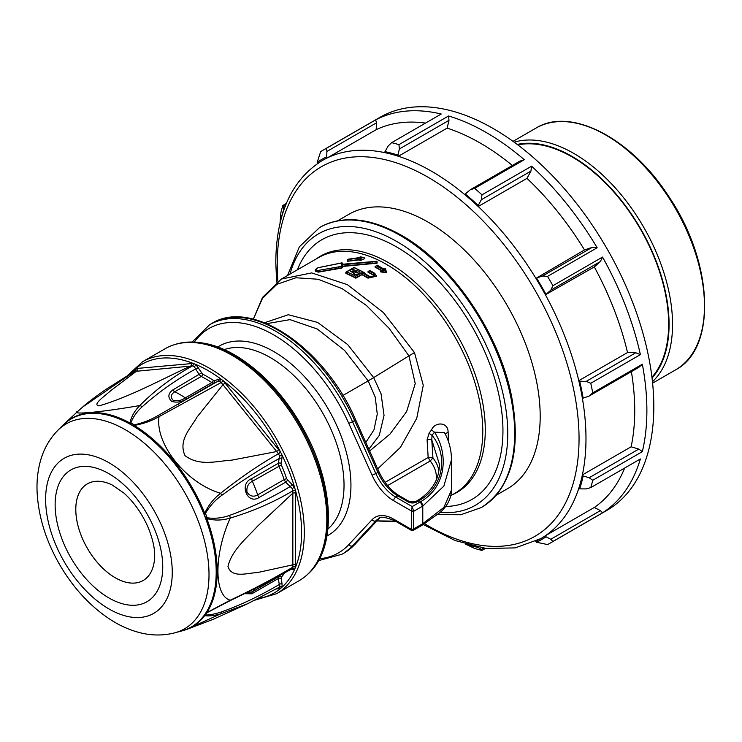 <?xml version="1.0" encoding="UTF-8"?>
<svg xmlns="http://www.w3.org/2000/svg" width="742" height="742" viewBox="0 0 742 742"><rect width="100%" height="100%" fill="white"/><g stroke="black" fill="none" stroke-linecap="round" stroke-linejoin="round"><path stroke-width="1.11" d="M651.94 377.177A136.519 78.819 -120 0 0 668.644 324.152A136.519 78.819 -120 0 0 617.27 195.981A136.519 78.819 -120 0 0 517.833 144.913M652.033 377.975A137.14 79.181 -120 0 0 640.68 228.833A137.14 79.181 -120 0 0 517.202 144.43M514.16 142.186A139.589 80.59 60 0 1 643.639 227.126A139.589 80.59 60 0 1 652.459 381.731M550.267 543.07A226.931 131.019 60 0 1 547.55 544.563L536.549 542.254A219.567 126.771 -120 0 0 546.01 536.791L550.805 539.258L600.417 510.607L602.532 512.815L552.92 541.465A226.931 131.019 60 0 1 550.267 543.07L606.817 510.413A226.931 131.019 -120 0 0 606.817 248.385A226.931 131.019 -120 0 0 379.895 117.366L323.336 150.014A226.931 131.019 60 0 1 326.053 148.521L375.665 119.879L376.519 122.81L376.194 129.674A218.343 126.057 -120 0 1 425.518 123.098M285.633 205.2L283.342 206.526L283.5 210.227A219.567 126.771 -120 0 0 280.04 223.147L280.866 212.806A226.931 131.019 60 0 1 282.832 205.469L286.347 203.447M376.519 122.81L326.907 151.461L326.647 156.84A219.567 126.771 -120 0 0 317.186 162.303L320.683 151.618A226.931 131.019 60 0 1 323.336 150.014M398.946 144.634L448.558 115.984L448.993 120.334L399.372 148.975L398.946 144.634A226.931 131.019 60 0 0 391.618 142.668L441.23 114.018A226.931 131.019 -120 0 0 375.665 119.879M524.269 159.697L474.657 188.338A226.931 131.019 60 0 1 481.985 194.84L531.597 166.199L530.938 171.105L481.326 199.746L478.21 205.451A219.567 126.771 -120 0 0 465.28 193.987L470.15 189.841L519.762 161.2L524.269 159.697A226.931 131.019 -120 0 0 448.558 115.984M597.162 247.754L547.55 276.404A226.931 131.019 60 0 1 552.92 285.698L602.532 257.057L600.417 261.527L550.805 290.168L546.01 294.416A219.567 126.771 -120 0 0 536.549 278.027L542.615 275.996L592.227 247.355L597.162 247.754A226.931 131.019 -120 0 0 531.597 166.199M640.383 354.611L590.771 383.262A226.931 131.019 60 0 1 592.737 392.861L642.349 364.211L638.797 367.364L589.185 396.015L583.156 398.157A219.567 126.771 -120 0 0 579.697 381.23L586.189 381.379L635.801 352.728L640.383 354.611A226.931 131.019 -120 0 0 602.532 257.057M642.349 451.637L592.737 480.278A226.931 131.019 60 0 1 590.771 487.605L586.189 488.913L579.697 488.867A219.567 126.771 -120 0 0 583.156 475.947L589.185 477.737L638.797 449.086L642.349 451.637A226.931 131.019 -120 0 0 642.349 364.211M590.771 487.605L640.383 458.964A226.931 131.019 -120 0 1 602.532 512.815M485.5 548.394L481.985 550.416A226.931 131.019 60 0 1 474.657 548.449L465.28 543.997A219.567 126.771 -120 0 0 478.21 547.466L481.326 549.451L483.617 548.134M326.647 156.84L327.445 157.814L376.194 129.674M448.993 120.334L447.129 128.125A218.343 126.057 -120 0 1 512.351 165.475M399.372 148.975L397.916 155.097L398.38 156.265L447.129 128.125M530.938 171.105L526.968 178.368A218.343 126.057 -120 0 1 584.501 249.933L592.227 247.355M478.21 205.451L478.219 206.508L526.968 178.368M536.549 278.027L584.501 249.933M600.417 261.527L594.314 266.935A218.343 126.057 -120 0 1 627.528 352.543L635.801 352.728M546.01 294.416L594.314 266.935M579.697 381.23L578.779 380.683L627.528 352.543M638.797 449.086L631.117 446.805A218.343 126.057 -120 0 0 631.377 371.649M583.156 475.947L582.368 474.945L631.117 446.805M600.417 510.607L594.314 507.463A218.343 126.057 -120 0 0 624.671 468.035M546.01 536.791L545.565 535.613L594.314 507.463M536.549 542.254L535.761 541.28A218.343 126.057 60 0 0 540.77 538.636L515.198 547.893L486.233 548.486L455.18 540.556L423.292 524.557M579.697 488.867L578.779 488.357A218.343 126.057 60 0 1 545.565 535.613A218.343 126.057 60 0 1 540.77 538.636M583.156 398.157L582.368 398.241A218.343 126.057 60 0 1 582.368 474.945A218.343 126.057 60 0 1 578.779 488.357M465.28 193.987L464.817 194.627A218.343 126.057 60 0 1 478.219 206.508A218.343 126.057 60 0 1 535.752 278.083A218.343 126.057 60 0 1 545.565 295.075A218.343 126.057 60 0 1 578.779 380.683A218.343 126.057 60 0 1 582.368 398.241M397.916 155.097A219.567 126.771 -120 0 0 384.987 151.628L388.196 145.979L391.618 142.668M384.987 151.628L384.977 152.676A218.343 126.057 60 0 1 398.38 156.265A218.343 126.057 60 0 1 464.817 194.627M317.186 162.303L317.632 163.472A218.343 126.057 60 0 1 322.427 160.458A218.343 126.057 60 0 1 327.445 157.814A218.343 126.057 60 0 1 384.977 152.676M481.985 550.416L481.326 549.451M552.92 541.465L550.805 539.258M592.737 480.278L589.185 477.737M589.185 396.015L592.737 392.861M590.771 383.262L586.189 381.379M550.805 290.168L552.92 285.698M547.55 276.404L542.615 275.996M481.326 199.746L481.985 194.84M474.657 188.338L470.15 189.841M326.907 151.461L326.053 148.521M283.342 206.526L282.832 205.469M337.601 220.819L348.888 214.299A158.482 91.498 60 0 1 527.376 348.759A158.482 91.498 60 0 1 539.406 400.504A158.482 91.498 60 0 1 539.406 431.083A158.482 91.498 60 0 1 507.37 488.802L496.083 495.313M347.664 261.249L359.926 259.83L359.926 260.73L364.832 258.587L359.926 260.479L359.926 259.283L347.664 261.249L347.664 259.709L348.462 259.236L360.77 257.984L359.926 259.283M342.758 264.189L342.758 263.874A0.983 0.9 180 0 0 341.589 263.002L318.207 267.695C315.276 269.309 315.285 270.218 318.235 270.422L341.617 266.369A0.983 0.881 0 0 1 342.758 267.241A0.983 0.566 180 0 1 341.774 267.806L338.834 268.224L338.918 266.749M338.825 268.131L318.225 271.934L315.267 270.45L315.267 271.118L318.225 272.156L341.774 268.085L342.758 267.519L342.758 266.443L377.103 263.187L377.103 262.13M382.649 270.376L385.33 270.747L386.499 272.277L385.45 268.678L384.096 269.541A137.632 79.459 -120 0 0 377.103 265.45L376.417 265.849A137.632 79.459 60 0 1 383.401 269.94L380.6 271.897L386.499 272.713L385.441 268.539M381.731 270.542A136.649 78.893 -120 0 0 375.044 266.693L375.044 267.092A136.157 78.606 60 0 1 381.397 270.737M353.405 268.029A0.983 0.566 60 0 1 353.999 267.695L346.718 271.897A0.983 0.566 60 0 0 346.115 272.342A0.983 0.566 0 0 0 346.115 273.149L346.115 273.548A136.157 78.606 60 0 1 355.826 278.185L361.901 274.679A136.157 78.606 60 0 1 367.976 278.157L376.352 276.265L367.976 277.749A0.983 0.547 -58.7 0 1 368.681 276.562C374.135 277.731 375.99 276.664 374.237 273.353A137.632 79.459 -120 0 0 369.692 270.719L367.976 272.147A136.157 78.606 60 0 1 373.18 275.152L373.18 274.744A136.649 78.893 -120 0 0 367.976 271.739M346.115 273.548L346.115 272.861M364.294 273.297L364.498 272.806L363.97 273.121M436.361 479.601A70.657 40.791 0 0 0 430.239 460.977L428.162 457.48L427.086 439.848L429.182 432.966L431.538 429.924C434.562 421.938 447.853 421.502 448.103 431.844L448.567 442.009M450.848 495.647L454.577 493.504A136.157 78.606 60 0 0 482.773 431.167A136.157 78.606 60 0 0 423.339 294.147A136.157 78.606 60 0 0 318.42 257.669L281.376 279.057L311.649 272.908L347.358 284.622L383.364 312.512L414.49 352.561L423.265 385.311L416.735 418.358L400.411 447.398L377.687 468.87M369.349 270.913A137.632 79.459 60 0 1 373.885 273.557C375.424 276.451 373.801 277.387 369.034 276.358A137.632 79.459 -120 0 0 362.217 272.49L363.088 271.989L364.498 272.778A0.983 0.566 60 0 1 364.498 272.806M363.088 271.989A137.632 79.459 -120 0 0 353.999 267.695A0.983 0.64 112.7 0 1 354.472 267.63L364.498 272.778M362.217 272.49L363.636 273.279M369.034 276.358A0.983 0.547 -58.7 0 1 369.525 276.312L363.19 272.694M373.885 273.557A0.983 0.547 121.3 0 0 373.18 274.744L373.894 275.82C373.894 276.618 372.438 276.785 369.525 276.312M355.826 278.185L355.826 277.814A0.983 0.566 -120 0 0 355.826 277.786L355.798 276.2L361.873 272.694A137.632 79.459 60 0 1 368.681 276.562M374.237 273.353A0.983 0.547 -58.7 0 1 374.729 273.306L369.692 270.394L367.976 271.72M367.976 278.157L367.976 277.749A136.649 78.893 -120 0 0 361.901 274.28L361.873 272.694M361.901 274.28A0.983 0.566 60 0 1 361.901 274.308L355.826 277.814M353.665 269.643A137.632 79.459 60 0 1 356.179 270.784L356.54 270.839C365.5 271.173 354.518 277.508 353.201 272.768L353.053 272.592A137.632 79.459 -120 0 0 350.539 271.442C349.556 269.967 350.604 269.365 353.665 269.643A0.983 0.631 113.7 0 0 353.053 270.886L351.318 271.887M353.813 273.019L354.24 273.622A0.983 0.835 -177 0 0 353.201 272.768M356.54 270.839L356.633 272.24L355.548 272.017A136.649 78.893 -120 0 0 353.053 270.886L351.458 271.34M359.082 273.501L356.633 272.24L359.147 273.371C360.695 273.863 353.396 274.837 354.24 273.65L353.535 272.537A0.983 0.612 115.2 0 0 353.053 272.592M356.179 270.784A0.983 0.612 115.2 0 0 355.548 272.017L355.548 272.425A136.157 78.606 -120 0 0 353.053 271.294M353.795 272.908A0.983 0.612 115.2 0 0 353.535 272.537L351.022 271.387A0.983 0.631 113.7 0 0 350.539 271.442M356.633 272.592L355.548 272.425M341.682 262.983L341.598 264.449L342.693 264.625L372.196 261.657M315.267 270.45L315.267 270.45C314.933 269.782 315.906 268.854 318.16 267.658L341.617 262.909A0.983 0.983 0 0 1 342.758 263.874L342.758 264.903M341.774 268.085L341.608 264.866L376.073 261.518L372.085 261.397M377.094 261.694L376.073 261.416L377.094 261.694L377.103 262.826L342.758 266.165L342.758 267.519M376.073 261.518L377.103 263.187M372.085 261.907L372.196 263.66M318.207 271.813L318.235 270.422M341.608 264.866L342.758 266.443M331.47 269.383L331.025 267.983M382.371 270.171L380.6 271.479L386.499 272.277M383.401 269.94L381.982 270.7M385.33 270.747L384.848 269.114M376.417 265.849L375.044 266.666L377.112 265.135L384.087 269.179L385.302 268.483M387.621 485.583L430.239 460.977L432.929 457.879A73.597 42.489 180 0 1 438.902 470.437M385.107 482.346L428.162 457.48L432.929 457.879L431.77 439.811A2.94 1.224 174.3 0 0 427.086 439.848M416.679 501.982A2.94 1.697 60 0 0 415.205 501.833L409.825 501.833L399.326 495.767A2.94 1.697 120 0 0 397.851 495.916L395.774 497.121A2.94 1.697 120 0 0 393.696 500.729A37.285 21.527 60 0 1 373.801 478.776A37.285 21.527 60 0 1 372.094 475.27L377.966 472.478L354.639 420.538L352.552 421.744L375.879 473.674A34.345 19.83 -120 0 0 395.774 497.121L412.172 506.582L413.48 510.644A1.475 0.612 168.8 0 1 411.43 510.969L412.172 506.582L419.805 502.176A186.928 107.924 120 0 0 420.343 501.861A3.432 1.976 59.8 0 1 422.782 506.063L443.864 486.093L451.526 459.706C451.386 449.856 449.012 440.804 444.421 432.54L434.432 432.178L432.039 435.294L431.77 439.811L439.375 464.195C439.347 478.952 432.354 490.879 418.405 499.978L416.596 501.036A2.94 1.697 -120 0 1 418.071 501.175L416.679 501.982A5.89 3.404 180 0 1 408.35 501.982L397.851 495.916A34.345 19.83 60 0 1 377.966 472.478L378.939 471.662L355.613 419.731L354.639 420.538A132.475 76.482 -120 0 0 211.665 323.549C251.881 297.885 325.015 348.258 355.613 419.731M418.405 499.978A2.94 1.679 -120.7 0 1 419.879 500.117C443.809 486.483 448.289 455.05 432.039 435.294A2.94 1.039 38 0 1 429.182 432.966M420.343 501.861C447.176 486.752 448.335 452.824 434.432 432.178L431.538 429.924M445.311 434.255L448.103 431.844M365.815 442.427L373.977 429.831L377.261 414.138L375.257 397.183L368.18 380.878L373.671 377.595L381.073 393.835L384.05 415.427L379.255 435.471L368.848 449.198M264.495 322.751L288.295 314.729L317.576 322.399L347.646 344.538L373.671 377.595L408.935 355.882L389.068 328.279L366.307 305.37L342.136 288.657L318.151 279.242L295.937 277.758L276.952 284.288L262.445 298.405L253.374 319.181M369.655 450.988L389.94 434.153L406.662 411.532L415.232 383.568L408.935 355.882L414.49 352.561M413.48 510.644A3.432 1.985 60 0 1 413.554 511.396L413.554 529.018A3.432 1.985 60 0 1 413.48 529.677A1.475 1.039 -165.6 0 1 411.43 529.398L411.43 510.969L393.696 500.729M412.172 529.825L393.696 519.15A2.94 1.697 -60 0 0 394.299 520.504L411.569 530.465L413.062 530.465L421.521 525.586A3.432 1.985 -120 0 0 422.226 524.01A190.369 109.909 -60 0 1 422.782 523.694L443.846 507.454L451.526 489.933C451.182 498.587 447.343 506.118 440.015 512.527L422.059 525.271A3.432 1.994 -119.8 0 0 422.782 523.694L422.782 506.063A190.369 109.909 -60 0 1 422.226 506.387L413.554 511.396A1.475 0.853 180 0 1 411.476 511.396M413.48 529.677L413.062 530.465M165.132 348.721A133.95 77.335 60 0 1 174.008 344.807A133.95 77.335 60 0 1 299.082 426.056A133.95 77.335 60 0 1 306.91 574.994A133.95 77.335 60 0 1 299.082 580.726L276.562 593.721A133.95 77.335 60 0 0 276.562 439.051A133.95 77.335 60 0 0 142.612 361.716L165.132 348.721M133.903 371.686L134.181 370.017L135.842 368.551L193.245 363.432L195.888 364.498L202.566 374.098A124.526 71.891 60 0 1 213.288 380.294L214.531 380.627L220.522 378.726L223.156 380.692L280.522 452.045L282.229 455.486L281.032 463.36L281.357 464.974A124.526 71.891 60 0 1 286.718 478.794L294.546 487.234L295.529 490.666L295.529 567.213L294.546 569.504L290.975 569.42M284.529 573.037A124.526 71.891 60 0 1 281.357 577.183L282.229 587.024L280.569 588.489L276.182 588.972M258.42 598.451A132.085 76.259 60 0 0 280.569 588.489A1.966 1.549 79.9 0 0 278.936 587.432L279.604 586.616L278.324 578.51L278.871 576.506A122.662 70.824 -120 0 0 279.419 575.866M291.226 568.752L292.172 568.724A1.966 1.577 52.1 0 1 294.546 569.504A132.085 76.259 60 0 1 282.229 587.024A1.966 1.465 20 0 0 279.604 586.616M282.081 583.657A1.966 0.686 -18.2 0 0 279.465 584.39C260.275 595.761 241.02 604.906 221.71 611.835A3.923 2.755 77 0 1 220.634 613.884C213.835 615.739 208.53 616.324 204.718 615.619L204.82 614.45L206.823 612.632L230.252 600.204C252.874 589.51 273.733 578.491 292.84 567.148L292.84 490.796C273.733 502.223 252.874 511.312 230.252 518.064C222.387 520.494 214.577 520.671 206.823 518.593L204.82 516.376L204.718 513.176C208.521 505.089 213.826 498.457 220.634 493.282C239.898 477.876 259.181 464.696 278.463 453.752L221.199 382.52L159.029 416.642C151.526 420.937 143.243 423.868 134.191 425.435L131.26 424.869L129.989 423.014C131.139 416.893 134.404 411.068 139.802 405.54C155.31 389.94 172.858 376.732 192.456 365.927L134.571 371.445M291.875 569.717A1.966 1.234 110.1 0 0 291.625 569.049M292.172 568.724L292.84 567.148A1.966 1.206 1.8 0 1 295.529 567.213A132.085 76.259 60 0 0 295.529 490.666A1.966 1.057 -1.7 0 0 292.84 490.74L292.172 488.459L285.642 482.17L284.158 479.592A122.662 70.824 -120 0 0 278.871 465.976L278.324 463.296L279.604 456.052L278.463 453.752L280.522 452.045M279.604 456.052A1.966 0.668 -14 0 1 282.229 455.486A132.085 76.259 60 0 1 294.546 487.234L292.172 488.459M291.875 484.155A1.966 0.909 -55.4 0 1 290.354 486.427C271.516 497.891 251.223 507.556 229.473 515.421A3.923 1.892 77.3 0 1 230.252 518.064C213.817 554.237 213.835 595.807 230.252 600.204A3.923 1.345 -114.5 0 1 229.89 600.77L207.148 612.651A3.923 1.085 -126.5 0 1 206.823 612.632A120.352 69.488 60 0 0 206.823 518.593A3.923 1.753 120.2 0 0 207.148 517.777C214.67 518.853 222.108 518.064 229.473 515.421M282.081 458.908A1.966 1.419 25.1 0 0 279.465 458.352C260.275 468.925 241.02 481.28 221.71 495.406A3.923 1.512 -131.3 0 0 220.634 493.282C186.613 483.357 154.93 444.31 159.029 416.642A3.923 1.308 63.2 0 0 157.684 415.761L217.851 381.249L219.4 381.165L221.172 382.473A1.966 0.51 -39.8 0 0 223.156 380.692A132.085 76.259 60 0 1 280.569 452.119L278.5 453.798M214.531 380.627A1.966 1.521 -98.8 0 1 213.881 383.132L211.822 382.566A122.662 70.824 -120 0 0 201.258 376.463L199.236 374.682L194.256 366.641A1.966 0.927 -51 0 0 195.888 364.498A132.085 76.259 60 0 1 220.522 378.726A1.966 1.298 -70.6 0 1 219.4 381.165M217.907 379.079A1.966 1.54 -130.8 0 1 217.814 381.277M134.617 371.26A1.966 1.428 21.4 0 0 134.181 370.017A132.085 76.259 60 0 0 130.675 373.616M134.71 371.204L106.291 389.16C95.737 396.441 87.881 402.377 82.696 406.987L135.165 371.046A1.966 1.586 80.8 0 0 135.842 368.551A132.085 76.259 60 0 1 193.245 363.432A1.966 1.503 -91.3 0 1 192.493 365.917L192.456 365.927A1.966 1.512 -92.6 0 0 193.198 363.432M198.318 367.763L195.832 368.839C176.392 379.552 158.491 392.203 142.158 406.792A3.923 2.347 -139.7 0 0 139.802 405.54C100.291 412.394 68.542 415.26 78.198 411.04M194.256 366.641L192.493 365.917M281.032 578.37A1.966 1.132 -3.1 0 0 278.324 578.51L251.826 593.804L244.971 593.702M247.095 592.673L252.401 591.791L278.871 576.506A1.966 1.567 40.6 0 1 281.357 577.183M281.357 464.974L252.401 481.261C248.199 483.432 246.4 487.067 246.993 492.169C249.998 496.333 253.56 497.233 257.678 494.877A4.906 2.829 -120 0 0 259.153 497.465C247.197 505.339 238.674 483.32 251.826 478.59L278.324 463.296A1.966 1.132 3.1 0 1 281.032 463.36M202.566 374.098A1.966 1.196 -63.1 0 1 201.258 376.463L174.778 391.748C170.836 394.336 170.289 397.174 173.127 400.281C177.486 401.329 181.558 400.513 185.342 397.851A4.906 2.829 -120 0 0 187.383 398.435C182.337 401.923 177.125 402.925 171.736 401.413C167.627 397.434 167.961 393.622 172.738 389.977L201.36 373.022M247.401 603.84L220.634 613.884L186.001 629.689L212.871 619.449L247.401 603.84M207.148 612.651L205.451 615.072A3.923 3.738 133.5 0 1 204.718 615.619A120.352 69.488 60 0 1 183.858 630.348L186.001 629.689M205.451 615.072C209.717 615.053 215.134 613.977 221.71 611.835M142.158 406.792C136.723 411.791 132.966 417.171 130.898 422.921L134.293 424.878A3.923 0.575 89.2 0 0 134.191 425.435A120.352 69.488 60 0 1 204.718 513.176A3.923 0.464 -167 0 1 205.451 513.399L207.148 517.777M134.293 424.878C142.854 422.912 150.645 419.87 157.684 415.761M130.898 422.921A3.923 2.949 170.3 0 0 129.989 423.014A120.352 69.488 60 0 0 64.545 423.682L77.743 411.42M221.71 495.406C215.161 500.071 209.745 506.063 205.451 513.399M137.65 368.357A1.966 1.567 85.5 0 1 136.899 370.861L111.012 390.45C104.789 396.098 91.878 404.733 98.992 405.893C130.406 396.72 161.617 379.283 190.62 366.066A1.966 1.53 84.3 0 0 191.325 363.561M77.771 411.393L82.677 407.006M295.529 493.198A1.966 1.113 0.9 0 0 292.821 493.207L257.502 526.254C247.169 537.774 231.866 549.813 227.97 566.452C231.81 578.612 247.132 572.982 257.502 572.564L292.821 564.829A1.966 1.15 -0.9 0 1 295.529 564.764M225.011 383.011L222.943 384.727L197.057 417.013C190.833 428.245 177.922 440.108 185.036 455.69C199.802 466.709 217.156 460.949 231.847 460.133L276.664 451.553L278.686 449.782M154.651 557.261A55.808 32.221 60 0 1 154.577 558.513A55.808 32.221 60 0 1 115.242 577.758A55.808 32.221 60 0 1 75.814 511.229A55.808 32.221 60 0 1 112.116 484.962L123.766 492.957C133.829 501.907 141.963 513.408 148.15 527.46C153.13 539.851 155.273 550.202 154.577 558.513M112.357 485.082A55.789 32.212 -120 0 0 75.814 510.533A55.789 32.212 -120 0 0 114.296 577.174A55.789 32.212 -120 0 0 154.596 558.234M359.926 257.956L360.77 257.53L359.926 257.956L359.926 257.168M364.832 258.327L363.97 257.548L359.926 257.075L360.77 257.53L347.664 259.709M360.77 257.984L360.779 258.476L362.996 257.511M360.779 258.476L359.926 260.192M348.462 259.644L347.664 260.915M376.917 520.875L395.43 521.153M535.965 128.106C570.654 106.486 631.284 138.142 668.598 196.25C713.303 261.638 717.347 348.267 675.554 369.878A139.589 80.59 -120 0 0 675.563 208.697A139.589 80.59 -120 0 0 535.965 128.106L513.019 141.351M424.647 523.759A213.436 123.228 -120 0 0 579.029 441.351A213.436 123.228 -120 0 0 429.293 177.959A213.436 123.228 -120 0 0 277.211 264.412A213.436 123.228 -120 0 0 277.879 281.264M319.709 227.46A161.673 93.344 60 0 1 319.885 227.358A161.673 93.344 60 0 1 400.717 235.372A161.673 93.344 60 0 1 506.332 377.836A161.673 93.344 60 0 1 481.558 507.38A161.673 93.344 60 0 1 481.382 507.482M400.374 235.566A161.673 93.344 60 0 1 505.988 378.03A161.673 93.344 60 0 1 481.206 507.584L481.558 507.38C511.294 487.772 521.357 451.043 511.739 397.202C499.746 333.659 452.026 263.549 401.459 235.297C370.008 217.61 342.813 214.967 319.885 227.358L319.542 227.562A161.673 93.344 60 0 1 400.374 235.566M289.983 274.086A156.766 90.505 60 0 1 396.905 241.577A156.766 90.505 60 0 1 505.534 406.811A156.766 90.505 60 0 1 440.154 512.397M445.552 506.471A149.977 86.591 -120 0 0 467.108 318.327A149.977 86.591 -120 0 0 297.384 269.819M452.564 494.664A136.435 78.773 -120 0 0 485.277 429.943A136.435 78.773 -120 0 0 422.884 289.705A136.435 78.773 -120 0 0 316.407 258.828M355.826 277.786A136.649 78.893 -120 0 0 346.115 273.149A0.983 0.64 -67.3 0 1 346.718 271.897A137.632 79.459 60 0 1 355.798 276.2M374.729 273.306L376.352 275.829M409.825 501.833A2.94 1.697 120 0 0 408.35 501.982M419.879 500.117A186.928 107.924 -60 0 1 418.071 501.175L419.805 502.176A3.432 1.985 60 0 1 422.226 506.387M342.897 395.486L368.18 380.878L344.557 350.4L317.233 328.984L290.029 319.635L266.749 323.66M372.094 475.27L348.768 423.339L352.552 421.744A132.475 76.482 60 0 0 209.578 324.755L211.665 323.549M348.768 423.339A129.535 74.784 -120 0 0 194.441 341.969M422.226 524.01L413.554 529.018A1.475 0.853 180 0 1 411.476 529.018M394.299 520.504C384.681 516.849 379.45 516.237 378.596 518.658A34.345 19.83 -120 0 0 375.879 520.828A2.94 2.365 -137 0 1 372.094 519.669A37.285 21.527 60 0 1 373.801 518.129A37.285 21.527 60 0 1 393.696 519.15M319.579 558.717A129.535 74.784 -120 0 0 348.768 544.665A2.94 2.365 43 0 0 352.552 545.824A132.475 76.482 60 0 1 342.062 554.209L344.14 553.013A132.475 76.482 -120 0 0 354.639 544.628L352.552 545.824L375.879 520.828L377.966 519.623A2.94 2.365 43 0 0 378.411 519.27A2.94 2.365 43 0 0 378.429 519.252L355.084 544.266A2.94 2.365 43 0 1 354.639 544.628L377.966 519.623A34.345 19.83 60 0 1 379.626 518.139M348.768 544.665L372.094 519.669M421.771 525.392A3.432 1.994 -119.8 0 0 422.059 525.271L421.521 525.586M217.833 346.931A109.176 63.033 60 0 1 302.411 374.469A109.176 63.033 60 0 1 350.938 485.259A109.176 63.033 60 0 1 326.981 535.974M327.918 529.055A104.27 60.204 -120 0 0 344.028 485.24A104.27 60.204 -120 0 0 302.272 384.421A104.27 60.204 -120 0 0 224.307 349.575M307.921 574.076C336.683 549.089 334.568 486.724 305.24 432.4C293.609 410.539 279.409 391.711 262.649 375.916C231.662 347.683 202.547 337.174 175.307 344.39A133.653 77.168 60 0 1 300.111 425.463A133.653 77.168 60 0 1 307.921 574.076L306.91 574.994M278.686 588.721A1.966 1.53 84.3 0 0 278.065 587.924M280.522 588.489A1.966 1.54 81.2 0 0 278.927 587.432L278.899 587.441M295.529 567.138A1.966 1.196 1 0 0 292.84 567.148M295.529 490.731A1.966 1.076 -0.9 0 0 292.84 490.796L292.84 490.74M287.618 480.334L285.642 482.17L259.153 497.465M286.718 478.794A1.966 0.51 -19.1 0 0 284.158 479.592L257.678 494.877A122.662 70.824 60 0 0 252.401 481.261A4.906 2.829 60 0 1 251.826 478.59M223.212 380.757A1.966 0.492 -39.3 0 1 221.199 382.52L221.172 382.473M213.288 380.294A1.966 1.067 -57.1 0 1 211.822 382.566L185.342 397.851A122.662 70.824 60 0 0 174.778 391.748A4.906 2.829 60 0 1 172.738 389.977M135.202 371.037A1.966 1.577 82.2 0 0 135.888 368.551M251.826 593.804A4.906 2.829 60 0 1 252.401 591.791A122.662 70.824 60 0 0 254.682 588.907M213.881 383.132L187.383 398.435M174.76 632.833A118.312 68.31 -120 0 0 204.875 542.254A118.312 68.31 -120 0 0 125.352 429.748A118.312 68.31 -120 0 0 57.839 430.323C49.686 438.68 43.963 448.622 40.671 460.142C37.796 470.178 36.608 480.797 37.1 492.002C38.398 516.525 45.883 540.695 59.564 564.504C73.458 588.369 90.784 606.975 111.523 620.303C120.779 626.137 130.36 630.292 140.266 632.778C151.915 635.699 163.416 635.727 174.76 632.833L181.419 631.052A120.121 69.349 -120 0 0 204.82 614.45A120.121 69.349 -120 0 0 204.82 516.376A120.121 69.349 -120 0 0 131.26 424.869A120.121 69.349 -120 0 0 62.718 425.444L64.545 423.682M108.944 462.72A89.541 51.699 -120 0 0 54.11 540.732A89.541 51.699 -120 0 0 163.769 604.044A89.541 51.699 -120 0 0 108.944 462.72M108.944 473.702A76.083 43.926 -120 0 0 62.347 539.99A76.083 43.926 -120 0 0 155.532 593.795A76.083 43.926 -120 0 0 108.944 473.702M675.554 369.878L652.608 383.132M276.664 282.127L275.774 262.408C276.219 213.483 291.773 179.499 322.427 160.458M481.206 507.584L460.791 514.744L437.659 514.605M287.544 275.495L299.332 246.836L319.542 227.562M354.472 267.63A0.983 0.983 0 0 0 353.6 267.686L346.319 271.897A0.983 0.983 0 0 0 345.828 272.75L345.828 273.232M342.016 264.3L376.602 261.267M378.939 471.662L379.654 473.192C384.82 483.469 391.377 490.991 399.326 495.767M451.526 459.715L451.526 489.933M253.347 319.181L262.464 297.468L281.385 279.057M192.243 341.914L209.578 324.755M379.681 518.12L378.411 519.27M175.307 344.39L174.008 344.807M255.267 600.037L276.562 593.721M142.612 361.716L127.541 375.517M247.383 603.849L278.955 587.423M292.005 568.836L262.687 584.807L229.89 600.77M181.419 631.052L183.858 630.348M57.839 430.323L62.718 425.444M179.184 403.759L177.737 404.594M415.205 501.833L416.596 501.036M360.26 256.797L363.97 257.548M348.081 259.208L360.352 257.483M376.825 520.967L396.423 521.728M344.14 553.013L355.084 544.266M318.522 560.646L342.062 554.209"/></g></svg>
